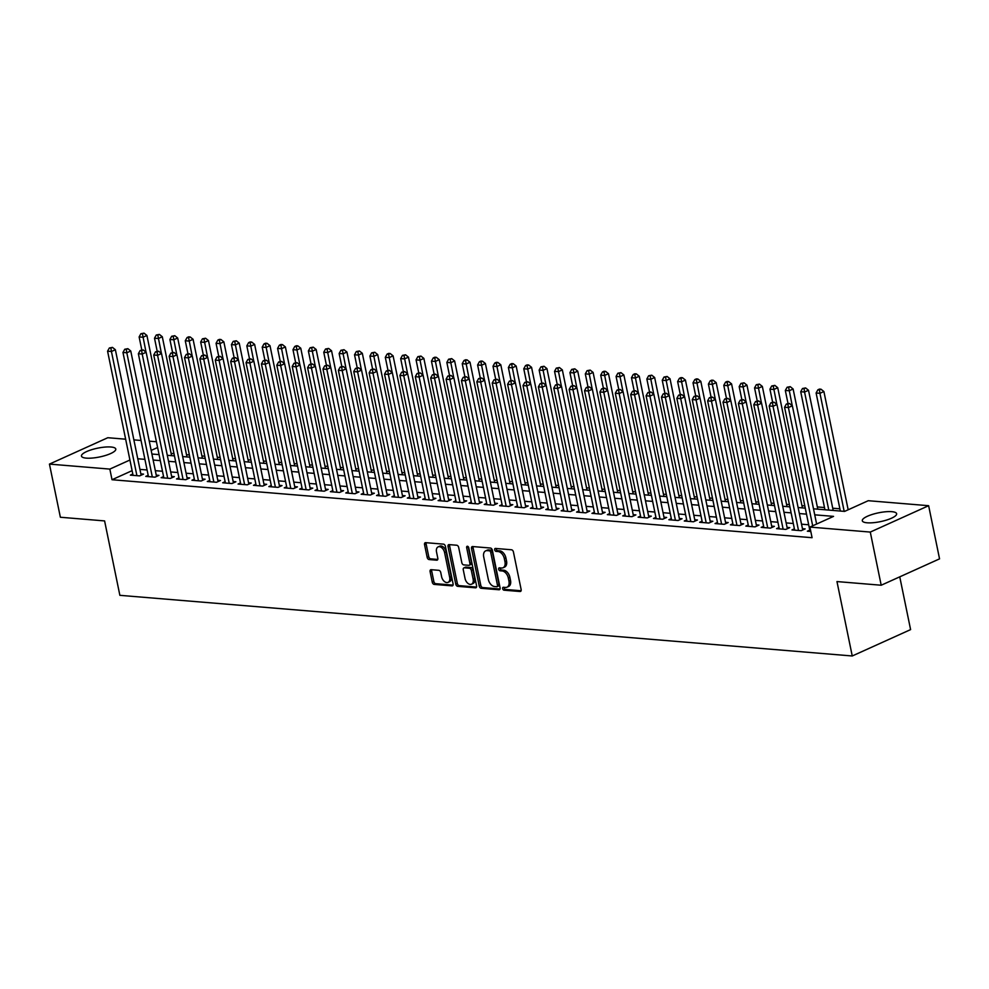 <?xml version="1.0" encoding="UTF-8"?>
<svg xmlns="http://www.w3.org/2000/svg" width="989" height="989" viewBox="0 0 989 989"><rect width="100%" height="100%" fill="white"/><g stroke="black" fill="none" stroke-linecap="round" stroke-linejoin="round"><path stroke-width="1.48" d="M502.659 588.628A1.545 0.989 -114.3 0 0 504.007 590.186L520.053 591.509A2.201 1.409 -114.3 0 0 520.535 591.434A2.201 1.409 -114.3 0 0 521.141 589.543L513.427 551.986A2.201 1.409 -114.3 0 0 511.486 549.773L495.44 548.438A1.545 0.989 -114.3 0 0 496.045 551.368L498.122 551.541A7.059 4.5 -114.3 0 1 504.328 558.612L504.971 561.74A7.059 4.5 -114.3 0 1 503.042 567.773A7.059 4.5 -114.3 0 1 501.51 568.02L499.433 567.847A1.545 0.989 -114.3 0 0 500.026 570.777L502.103 570.95A7.059 4.5 -114.3 0 1 508.309 578.021L508.952 581.149A7.059 4.5 -114.3 0 1 507.023 587.182A7.059 4.5 -114.3 0 1 505.49 587.429L503.413 587.256A1.545 0.989 -114.3 0 0 502.659 588.628M504.205 587.33A1.545 0.989 -114.3 0 0 505.589 589.469L521.104 590.754M496.231 548.512A1.545 0.989 -114.3 0 0 497.615 550.65L499.692 550.824L498.122 551.541M500.211 567.921A1.545 0.989 -114.3 0 0 501.608 570.06L503.685 570.233L502.103 570.95M110.929 447.003A17.518 4.5 168.4 0 1 115.787 449.043A17.518 4.5 168.4 0 1 105.526 455.459A17.518 4.5 168.4 0 1 86.327 458.13A17.518 4.5 168.4 0 1 81.469 456.09A17.518 4.5 168.4 0 1 91.73 449.674A17.518 4.5 168.4 0 1 110.929 447.003M891.769 511.672A17.518 4.5 168.4 0 1 896.627 513.711A17.518 4.5 168.4 0 1 886.354 520.127A17.518 4.5 168.4 0 1 867.155 522.798A17.518 4.5 168.4 0 1 862.297 520.758A17.518 4.5 168.4 0 1 872.57 514.342A17.518 4.5 168.4 0 1 891.769 511.672M431.179 569.689A2.201 1.409 -114.3 0 0 430.697 569.763A2.201 1.409 -114.3 0 0 430.104 571.654L432.267 582.187A2.201 1.409 -114.3 0 0 434.196 584.4L452.022 585.871A2.201 1.409 -114.3 0 0 452.505 585.797A2.201 1.409 -114.3 0 0 453.098 583.918L445.396 546.348A2.201 1.409 -114.3 0 0 443.455 544.135L425.629 542.664A2.201 1.409 -114.3 0 0 425.159 542.738A2.201 1.409 -114.3 0 0 424.553 544.618L427.161 557.351A2.201 1.409 -114.3 0 0 429.102 559.564L436.73 560.194A2.201 1.409 -114.3 0 0 437.212 560.12A2.201 1.409 -114.3 0 0 437.806 558.241L436.52 551.924A5.897 3.758 -114.3 0 1 438.127 546.88A5.897 3.758 -114.3 0 1 444.593 552.591L449.674 577.316A5.897 3.758 -114.3 0 1 448.066 582.36A5.897 3.758 -114.3 0 1 441.589 576.649L440.748 572.532A2.201 1.409 -114.3 0 0 438.807 570.319L431.179 569.689M813.502 508.816L844.594 511.4L868.255 500.706L928.634 505.7L939.55 558.859L881.199 585.228L836.966 581.569L852.246 655.979L119.867 595.329L104.599 520.919L60.366 517.247L49.45 464.101L107.801 437.719L125.652 439.203M881.199 585.228L870.283 532.07L809.904 527.075L833.554 516.382L814.738 514.824M132.106 470.653L112.017 479.727L812.08 537.707L809.904 527.075M112.017 479.727L109.841 469.095L49.45 464.101M479.232 586.081A2.201 1.409 -114.3 0 0 481.173 588.294L498.988 589.765A2.201 1.409 -114.3 0 0 499.47 589.691A2.201 1.409 -114.3 0 0 500.075 587.8L492.361 550.243A2.201 1.409 -114.3 0 0 490.42 548.03L472.606 546.546A2.201 1.409 -114.3 0 0 472.124 546.633A2.201 1.409 -114.3 0 0 471.518 548.512L479.232 586.081L480.802 585.364A2.201 1.409 -114.3 0 0 482.743 587.577L500.038 589.011M475.511 587.825L457.684 586.341A2.201 1.409 -114.3 0 1 455.744 584.128L448.029 546.571A2.201 1.409 -114.3 0 1 448.635 544.679A2.201 1.409 -114.3 0 1 449.117 544.605L456.745 545.236A2.201 1.409 -114.3 0 1 458.686 547.449L461.814 562.679A2.201 1.409 -114.3 0 0 463.742 564.892L468.811 565.312A2.201 1.409 -114.3 0 0 469.293 565.238A2.201 1.409 -114.3 0 0 469.886 563.359L466.635 547.498A1.545 0.989 -114.3 0 1 468.749 547.671L476.587 585.859A2.201 1.409 -114.3 0 1 475.981 587.738A2.201 1.409 -114.3 0 1 475.511 587.825L476.364 587.429M809.781 530.104L807.358 531.204L810.807 531.489M794.39 528.831L791.979 529.931L801.201 530.685L805.145 528.905L802.45 528.682M779.011 527.557L776.588 528.645L785.822 529.412L789.766 527.632L787.071 527.409M763.619 526.284L761.196 527.372L770.431 528.138L774.375 526.358L771.68 526.136M748.24 525.011L745.817 526.099L755.052 526.865L758.996 525.085L756.301 524.862M732.849 523.737L730.426 524.825L739.661 525.592L743.604 523.811L740.909 523.589M717.47 522.464L715.047 523.552L724.269 524.318L728.213 522.538L725.53 522.316M702.079 521.191L699.656 522.279L708.89 523.045L712.834 521.265L710.139 521.042M686.7 519.917L684.277 521.005L693.499 521.772L697.443 519.991L694.748 519.769M671.308 518.632L668.885 519.732L678.12 520.498L682.064 518.718L679.369 518.496M655.917 517.358L653.494 518.459L662.729 519.225L666.673 517.445L663.978 517.222M640.538 516.085L638.115 517.185L647.35 517.952L651.294 516.171L648.599 515.949M625.147 514.812L622.724 515.912L631.959 516.678L635.902 514.886L633.207 514.663M609.768 513.538L607.345 514.639L616.58 515.405L620.511 513.612L617.828 513.39M594.377 512.265L591.954 513.365L601.188 514.119L605.132 512.339L602.437 512.117M578.998 510.992L576.575 512.092L585.797 512.846L589.741 511.066L587.058 510.843M563.606 509.718L561.183 510.806L570.418 511.573L574.362 509.792L571.667 509.57M548.215 508.445L545.804 509.533L555.027 510.299L558.97 508.519L556.275 508.297M532.836 507.172L530.413 508.259L539.648 509.026L543.591 507.246L540.896 507.023M517.445 505.898L515.022 506.986L524.257 507.753L528.2 505.972L525.505 505.75M502.066 504.625L499.643 505.713L508.878 506.479L512.821 504.699L510.126 504.477M486.675 503.352L484.251 504.439L493.486 505.206L497.43 503.426L494.735 503.203M471.296 502.066L468.873 503.166L478.095 503.933L482.039 502.152L479.356 501.93M455.904 500.793L453.481 501.893L462.716 502.659L466.66 500.879L463.965 500.657M440.525 499.519L438.102 500.619L447.325 501.386L451.268 499.606L448.573 499.383M425.134 498.246L422.711 499.346L431.946 500.113L435.889 498.332L433.194 498.097M409.743 496.973L407.32 498.073L416.554 498.839L420.498 497.047L417.803 496.824M394.364 495.699L391.941 496.799L401.175 497.566L405.119 495.773L402.424 495.551M378.972 494.426L376.549 495.526L385.784 496.28L389.728 494.5L387.033 494.277M363.593 493.152L361.17 494.253L370.405 495.007L374.337 493.227L371.654 493.004M348.202 491.879L345.779 492.967L355.014 493.734L358.958 491.953L356.263 491.731M332.823 490.606L330.4 491.694L339.623 492.46L343.566 490.68L340.884 490.457M317.432 489.332L315.009 490.42L324.244 491.187L328.187 489.407L325.492 489.184M302.041 488.059L299.63 489.147L308.852 489.914L312.796 488.133L310.101 487.911M286.662 486.786L284.239 487.874L293.473 488.64L297.417 486.86L294.722 486.637M271.27 485.512L268.847 486.6L278.082 487.367L282.026 485.587L279.331 485.364M255.891 484.227L253.468 485.327L262.703 486.094L266.647 484.313L263.952 484.091M240.5 482.953L238.077 484.054L247.312 484.82L251.255 483.04L248.56 482.817M225.121 481.68L222.698 482.78L231.921 483.547L235.864 481.767L233.181 481.544M209.73 480.407L207.307 481.507L216.542 482.273L220.485 480.493L217.79 480.258M194.351 479.133L191.928 480.234L201.15 481L205.094 479.208L202.399 478.985M178.96 477.86L176.537 478.96L185.771 479.714L189.715 477.934L187.02 477.712M163.568 476.587L161.145 477.687L170.38 478.441L174.324 476.661L171.629 476.438M148.189 475.313L145.766 476.401L155.001 477.168L158.945 475.388L156.25 475.165M808.681 524.776L801.535 524.182M793.302 523.502L786.144 522.909M777.91 522.229L770.752 521.636M762.531 520.956L755.373 520.362M747.14 519.682L739.982 519.089M731.761 518.397L724.603 517.816M716.37 517.123L709.212 516.53M700.991 515.85L693.833 515.257M685.6 514.577L678.442 513.983M670.208 513.303L663.063 512.71M654.829 512.03L647.671 511.437M639.438 510.757L632.28 510.163M624.059 509.483L616.901 508.89M608.668 508.21L601.51 507.617M593.289 506.937L586.131 506.343M577.897 505.663L570.74 505.07M562.506 504.39L555.361 503.797M547.127 503.117L539.969 502.523M531.736 501.843L524.578 501.25M516.357 500.558L509.199 499.977M500.966 499.284L493.808 498.691M485.587 498.011L478.429 497.418M470.195 496.738L463.037 496.144M454.816 495.464L447.658 494.871M439.425 494.191L432.267 493.598M424.034 492.918L416.888 492.324M408.655 491.644L401.497 491.051M393.263 490.371L386.106 489.778M377.885 489.098L370.727 488.504M362.493 487.824L355.335 487.231M347.114 486.551L339.956 485.958M331.723 485.278L324.565 484.684M316.332 484.004L309.186 483.411M300.953 482.719L293.795 482.125M285.561 481.445L278.404 480.852M270.182 480.172L263.025 479.578M254.791 478.899L247.633 478.305M239.412 477.625L232.254 477.032M224.021 476.352L216.863 475.758M208.642 475.079L201.484 474.485M193.251 473.805L186.093 473.212M177.859 472.532L170.714 471.938M162.48 471.259L155.322 470.665M147.089 469.985L139.931 469.392M132.798 474.04L130.375 475.128L139.61 475.894L143.553 474.114L140.858 473.892M839.871 508.803L832.713 508.21M824.492 507.53L817.334 506.937M804.811 505.898L801.943 505.663M789.432 504.625L786.564 504.39M774.041 503.352L771.173 503.117M758.65 502.078L755.794 501.843M743.271 500.805L740.402 500.57M727.879 499.532L725.024 499.297M712.5 498.258L709.632 498.011M697.109 496.985L694.241 496.738M681.73 495.712L678.862 495.464M666.339 494.426L663.471 494.191M650.947 493.152L648.092 492.918M635.568 491.879L632.7 491.644M620.177 490.606L617.321 490.371M604.798 489.332L601.93 489.098M589.407 488.059L586.539 487.824M574.028 486.786L571.16 486.551M558.637 485.512L555.769 485.278M543.258 484.239L540.39 484.004M527.866 482.966L524.998 482.731M512.475 481.692L509.619 481.458M497.096 480.419L494.228 480.172M481.705 479.146L478.849 478.899M466.326 477.872L463.458 477.625M450.935 476.587L448.066 476.352M435.556 475.313L432.688 475.079M420.164 474.04L417.296 473.805M404.773 472.767L401.917 472.532M389.394 471.493L386.526 471.259M374.003 470.22L371.147 469.985M358.624 468.947L355.756 468.712M343.232 467.673L340.364 467.438M327.853 466.4L324.985 466.165M312.462 465.127L309.594 464.892M297.083 463.853L294.215 463.618M281.692 462.58L278.824 462.333M266.301 461.307L263.445 461.059M250.922 460.021L248.054 459.786M235.53 458.748L232.675 458.513M220.151 457.474L217.283 457.239M204.76 456.201L201.892 455.966M189.381 454.928L186.513 454.693M173.99 453.654L171.122 453.419M852.246 655.979L910.597 629.61L899.755 576.847M928.634 505.7L870.283 532.07M133.886 439.882L141.031 440.476M149.265 441.156L156.423 441.749M151.91 454.025L159.068 454.619M167.289 455.299L174.447 455.892M182.681 456.572L189.839 457.165M198.06 457.845L205.218 458.439M213.451 459.119L220.609 459.712M228.842 460.392L235.988 460.985M244.221 461.678L251.379 462.271M259.613 462.951L266.77 463.544M274.991 464.224L282.149 464.818M290.383 465.498L297.541 466.091M305.762 466.771L312.92 467.364M321.153 468.044L328.311 468.638M336.532 469.318L343.69 469.911M351.923 470.591L359.081 471.184M367.315 471.864L374.472 472.458M382.694 473.138L389.851 473.731M398.085 474.411L405.243 475.004M413.464 475.684L420.622 476.278M428.855 476.958L436.013 477.551M444.234 478.243L451.392 478.824M459.625 479.517L466.783 480.11M475.017 480.79L482.162 481.383M490.396 482.063L497.554 482.657M505.787 483.337L512.945 483.93M521.166 484.61L528.324 485.203M536.557 485.883L543.715 486.477M551.936 487.157L559.094 487.75M567.327 488.43L574.485 489.023M582.706 489.703L589.864 490.297M598.098 490.977L605.256 491.57M613.489 492.25L620.647 492.843M628.868 493.523L636.026 494.117M644.259 494.797L651.417 495.39M659.638 496.082L666.796 496.663M675.03 497.356L682.187 497.949M690.409 498.629L697.566 499.222M705.8 499.902L712.958 500.496M721.191 501.176L728.337 501.769M736.57 502.449L743.728 503.042M751.961 503.722L759.119 504.316M767.34 504.996L774.498 505.589M782.732 506.269L789.89 506.863M798.111 507.542L805.269 508.136M157.61 447.51L151.169 450.415M129.918 460.021L109.841 469.095M806.505 514.144L799.347 513.551M791.113 512.871L783.968 512.277M775.735 511.597L768.577 511.004M760.343 510.324L753.185 509.731M744.964 509.051L737.806 508.457M729.573 507.777L722.415 507.184M714.194 506.492L707.036 505.911M698.803 505.218L691.645 504.625M683.411 503.945L676.266 503.352M668.032 502.672L660.875 502.078M652.641 501.398L645.483 500.805M637.262 500.125L630.104 499.532M621.871 498.852L614.713 498.258M606.492 497.578L599.334 496.985M591.101 496.305L583.943 495.712M575.722 495.032L568.564 494.438M560.33 493.758L553.172 493.165M544.939 492.485L537.793 491.892M529.56 491.212L522.402 490.618M514.169 489.938L507.011 489.345M498.79 488.653L491.632 488.072M483.398 487.379L476.241 486.786M468.02 486.106L460.862 485.512M452.628 484.833L445.47 484.239M437.237 483.559L430.091 482.966M421.858 482.286L414.7 481.692M406.467 481.013L399.309 480.419M391.088 479.739L383.93 479.146M375.696 478.466L368.538 477.872M360.317 477.193L353.16 476.599M344.926 475.919L337.768 475.326M329.547 474.646L322.389 474.052M314.156 473.372L306.998 472.779M298.765 472.099L291.619 471.506M283.386 470.813L276.228 470.22M267.994 469.54L260.836 468.947M252.615 468.267L245.457 467.673M237.224 466.993L230.066 466.4M221.845 465.72L214.687 465.127M206.454 464.447L199.296 463.853M191.062 463.173L183.917 462.58M175.683 461.9L168.526 461.307M160.292 460.627L153.134 460.033M144.913 459.353L137.755 458.76M507.023 587.182L508.606 586.465A7.059 4.5 -114.3 0 0 510.522 580.444L508.952 581.149M503.685 570.233A7.059 4.5 -114.3 0 1 509.879 577.316L510.522 580.444M503.042 567.773L504.613 567.056A7.059 4.5 -114.3 0 0 506.541 561.035L504.971 561.74M499.692 550.824A7.059 4.5 -114.3 0 1 505.898 557.907L506.541 561.035M473.138 546.596A2.201 1.409 -114.3 0 0 473.101 547.795L480.802 585.364M496.725 586.712A1.545 0.989 -114.3 0 0 497.492 585.327L490.717 552.357A1.545 0.989 -114.3 0 0 489.357 550.811L487.169 550.626A7.059 4.5 -114.3 0 0 485.636 550.873A7.059 4.5 -114.3 0 0 483.708 556.906L488.331 579.443A7.059 4.5 -114.3 0 0 494.537 586.526L496.725 586.712M498.308 585.995A1.545 0.989 -114.3 0 0 499.062 584.623L497.492 585.327M485.636 550.873L487.218 550.168A7.059 4.5 -114.3 0 1 488.751 549.921L490.94 550.094A1.545 0.989 -114.3 0 1 492.299 551.652L499.062 584.623M476.55 587.07L459.267 585.636L457.684 586.341M449.649 544.655A2.201 1.409 -114.3 0 0 449.612 545.854L457.326 583.423A2.201 1.409 -114.3 0 0 459.267 585.636M470.381 564.608A2.201 1.409 -114.3 0 0 470.863 564.521A2.201 1.409 -114.3 0 0 471.469 562.642L468.205 546.781L466.635 547.498M465.053 578.491A5.897 3.758 -114.3 0 0 471.518 584.202A5.897 3.758 -114.3 0 0 473.138 579.158L471.345 570.455A2.201 1.409 -114.3 0 0 469.404 568.242L464.348 567.822A2.201 1.409 -114.3 0 0 463.866 567.896A2.201 1.409 -114.3 0 0 463.26 569.775L465.053 578.491M471.518 584.202L473.101 583.485A5.897 3.758 -114.3 0 0 474.708 578.454L473.138 579.158M463.866 567.896L465.448 567.179A2.201 1.409 -114.3 0 1 465.93 567.105L470.987 567.525A2.201 1.409 -114.3 0 1 472.927 569.738L474.708 578.454M448.066 582.36L449.636 581.643A5.897 3.758 -114.3 0 0 451.244 576.612L449.674 577.316M438.127 546.88L439.709 546.175A5.897 3.758 -114.3 0 1 446.175 551.874L451.244 576.612M426.16 542.701A2.201 1.409 -114.3 0 0 426.123 543.913L428.744 556.646A2.201 1.409 -114.3 0 0 430.685 558.847L437.768 559.44M431.711 569.726A2.201 1.409 -114.3 0 0 431.674 570.937L433.837 581.47A2.201 1.409 -114.3 0 0 435.778 583.683L453.061 585.117M848.166 509.78L823.899 391.533L819.955 393.313L816.11 393.004L840.341 511.041M844.186 511.362L819.955 393.313L819.411 389.926L820.994 389.209L819.448 389.085L817.878 389.802L819.411 389.926M816.11 393.004L817.878 389.802M820.994 389.209L823.899 391.533M816.63 524.034L792.35 405.787L788.406 407.567L812.686 525.814M787.874 404.18L789.445 403.463L786.329 404.056L787.874 404.18L788.406 407.567L784.561 407.258L810.053 531.427M792.35 405.787L789.445 403.463M786.329 404.056L784.561 407.258M833.183 510.448L808.508 390.259L804.564 392.04L800.719 391.731L824.95 509.768M828.794 510.089L804.564 392.04L804.032 388.652L805.602 387.935L802.487 388.516L804.032 388.652M800.719 391.731L802.487 388.516M805.602 387.935L808.508 390.259M817.792 509.174L793.116 388.986L789.185 390.766L785.328 390.457L787.973 403.339M792.251 405.7L788.641 387.379L790.223 386.662L787.108 387.243L788.641 387.379M785.328 390.457L787.108 387.243M790.223 386.662L793.116 388.986M802.4 507.901L777.737 387.713L773.794 389.493L769.949 389.172L772.594 402.066M776.86 404.427L773.25 386.106L774.832 385.389L771.717 385.97L773.25 386.106M769.949 389.172L771.717 385.97M774.832 385.389L777.737 387.713M787.021 506.628L762.346 386.439L758.402 388.22L754.558 387.898L757.203 400.792M761.468 403.153L757.871 384.832L759.441 384.115L756.325 384.696L757.871 384.832M754.558 387.898L756.325 384.696M759.441 384.115L762.346 386.439M802.722 530.005L776.971 404.513L773.027 406.294L798.506 530.463M772.483 402.906L774.066 402.189L770.95 402.783L772.483 402.906L773.027 406.294L769.182 405.984L794.661 530.153M776.971 404.513L774.066 402.189M770.95 402.783L769.182 405.984M787.343 528.732L761.579 403.24L757.636 405.02L783.127 529.189M757.104 401.633L758.674 400.916L755.559 401.497L757.104 401.633L757.636 405.02L753.791 404.711L779.283 528.88M761.579 403.24L758.674 400.916M755.559 401.497L753.791 404.711M771.952 527.458L746.201 401.967L742.257 403.747L767.736 527.916M741.713 400.36L743.295 399.643L740.18 400.224L741.713 400.36L742.257 403.747L738.4 403.425L763.891 527.594M746.201 401.967L743.295 399.643M740.18 400.224L738.4 403.425M756.573 526.185L730.809 400.693L726.866 402.474L752.357 526.643M726.322 399.086L727.904 398.369L724.789 398.95L726.322 399.086L726.866 402.474L723.021 402.152L748.512 526.321M730.809 400.693L727.904 398.369M724.789 398.95L723.021 402.152M771.63 505.354L746.967 385.166L743.023 386.946L739.179 386.625L741.824 399.519M746.089 401.88L742.479 383.559L744.062 382.842L740.946 383.423L742.479 383.559M739.179 386.625L740.946 383.423M744.062 382.842L746.967 385.166M741.181 524.912L715.418 399.42L711.474 401.2L736.966 525.369M710.943 397.813L712.513 397.096L709.397 397.677L710.943 397.813L711.474 401.2L707.63 400.879L733.121 525.048M715.418 399.42L712.513 397.096M709.397 397.677L707.63 400.879M756.251 504.081L731.576 383.893L727.632 385.673L723.787 385.351L726.433 398.246M730.698 400.607L727.1 382.273L728.67 381.569L727.138 381.433L725.555 382.15L727.1 382.273M723.787 385.351L725.555 382.15M728.67 381.569L731.576 383.893M725.79 523.626L700.039 398.147L696.095 399.927L721.587 524.096M695.551 396.527L697.134 395.823L694.018 396.404L695.551 396.527L696.095 399.927L692.251 399.605L717.742 523.774M700.039 398.147L697.134 395.823M694.018 396.404L692.251 399.605M740.86 502.808L716.197 382.619L712.253 384.4L708.408 384.078L711.054 396.972M715.319 399.333L711.709 381L713.292 380.295L711.746 380.159L710.176 380.876L711.709 381M708.408 384.078L710.176 380.876M713.292 380.295L716.197 382.619M710.411 522.353L684.648 396.873L680.704 398.654L706.195 522.822M680.172 395.254L681.742 394.549L678.627 395.13L680.172 395.254L680.704 398.654L676.859 398.332L702.351 522.501M684.648 396.873L681.742 394.549M678.627 395.13L676.859 398.332M725.481 501.534L700.805 381.346L696.862 383.126L693.017 382.805L695.663 395.699M699.928 398.06L696.33 379.727L697.9 379.022L696.367 378.886L694.785 379.603L696.33 379.727M693.017 382.805L694.785 379.603M697.9 379.022L700.805 381.346M695.02 521.079L669.269 395.6L665.325 397.38L690.817 521.549M664.781 393.981L666.363 393.276L663.248 393.857L664.781 393.981L665.325 397.38L661.48 397.059L686.959 521.228M669.269 395.6L666.363 393.276M663.248 393.857L661.48 397.059M710.09 500.261L685.426 380.073L681.483 381.853L677.626 381.531L680.284 394.426M684.549 396.787L680.939 378.453L682.521 377.749L680.976 377.613L679.406 378.33L680.939 378.453M677.626 381.531L679.406 378.33M682.521 377.749L685.426 380.073M679.641 519.806L653.877 394.327L649.934 396.107L675.425 520.276M649.402 392.707L650.972 392.003L647.857 392.584L649.402 392.707L649.934 396.107L646.089 395.785L671.58 519.954M653.877 394.327L650.972 392.003M647.857 392.584L646.089 395.785M694.711 498.975L670.035 378.799L666.091 380.58L662.247 380.258L664.892 393.152M669.157 395.513L665.548 377.18L667.13 376.463L664.015 377.056L665.548 377.18M662.247 380.258L664.015 377.056M667.13 376.463L670.035 378.799M664.249 518.533L638.498 393.053L634.555 394.834L660.034 519.002M634.011 391.434L635.593 390.729L632.478 391.31L634.011 391.434L634.555 394.834L630.71 394.512L656.189 518.681M638.498 393.053L635.593 390.729M632.478 391.31L630.71 394.512M679.319 497.702L654.644 377.514L650.7 379.306L646.855 378.985L649.501 391.879M653.766 394.24L650.169 375.907L651.739 375.19L648.623 375.783L650.169 375.907M646.855 378.985L648.623 375.783M651.739 375.19L654.644 377.514M648.871 517.259L623.107 391.78L619.163 393.56L644.655 517.729M618.632 390.161L620.202 389.443L617.087 390.037L618.632 390.161L619.163 393.56L615.319 393.239L640.81 517.408M623.107 391.78L620.202 389.443M617.087 390.037L615.319 393.239M663.928 496.429L639.265 376.24L635.321 378.033L631.477 377.711L634.122 390.606M638.387 392.967L634.777 374.633L636.36 373.916L634.814 373.793L633.244 374.51L634.777 374.633M631.477 377.711L633.244 374.51M636.36 373.916L639.265 376.24M633.479 515.986L607.716 390.494L603.784 392.287L629.264 516.456M603.241 388.887L604.823 388.17L601.708 388.764L603.241 388.887L603.784 392.287L599.927 391.965L625.419 516.134M607.716 390.494L604.823 388.17M601.708 388.764L599.927 391.965M618.1 514.713L592.337 389.221L588.393 391.014L613.885 515.17M587.849 387.614L589.432 386.897L586.316 387.49L587.849 387.614L588.393 391.014L584.548 390.692L610.04 514.861M592.337 389.221L589.432 386.897M586.316 387.49L584.548 390.692M602.709 513.439L576.946 387.948L573.002 389.728L598.493 513.897M572.47 386.34L574.04 385.623L570.925 386.217L572.47 386.34L573.002 389.728L569.157 389.419L594.649 513.588M576.946 387.948L574.04 385.623M570.925 386.217L569.157 389.419M648.549 495.155L623.874 374.967L619.93 376.747L616.085 376.438L618.731 389.332M622.996 391.693L619.398 373.36L620.968 372.643L617.853 373.236L619.398 373.36M616.085 376.438L617.853 373.236M620.968 372.643L623.874 374.967M633.158 493.882L608.495 373.694L604.551 375.474L600.706 375.165L603.352 388.059M607.617 390.408L604.007 372.087L605.589 371.37L604.044 371.246L602.474 371.963L604.007 372.087M600.706 375.165L602.474 371.963M605.589 371.37L608.495 373.694M617.779 492.609L593.103 372.42L589.16 374.201L585.315 373.891L587.961 386.773M592.226 389.134L588.628 370.813L590.198 370.096L587.083 370.677L588.628 370.813M585.315 373.891L587.083 370.677M590.198 370.096L593.103 372.42M587.318 512.166L561.567 386.674L557.623 388.454L583.114 512.623M557.079 385.067L558.661 384.35L555.546 384.944L557.079 385.067L557.623 388.454L553.778 388.145L579.257 512.314M561.567 386.674L558.661 384.35M555.546 384.944L553.778 388.145M602.388 491.335L577.724 371.147L573.781 372.927L569.936 372.606L572.582 385.5M576.847 387.861L573.237 369.54L574.819 368.823L571.704 369.404L573.237 369.54M569.936 372.606L571.704 369.404M574.819 368.823L577.724 371.147M571.939 510.893L546.175 385.401L542.232 387.181L567.723 511.35M541.7 383.794L543.27 383.077L540.155 383.658L541.7 383.794L542.232 387.181L538.387 386.872L563.878 511.041M546.175 385.401L543.27 383.077M540.155 383.658L538.387 386.872M587.009 490.062L562.333 369.874L558.389 371.654L554.545 371.332L557.19 384.227M561.455 386.588L557.858 368.267L559.428 367.549L556.312 368.131L557.858 368.267M554.545 371.332L556.312 368.131M559.428 367.549L562.333 369.874M556.547 509.619L530.796 384.128L526.853 385.908L552.332 510.077M526.309 382.52L527.891 381.803L524.776 382.384L526.309 382.52L526.853 385.908L523.008 385.586L548.487 509.755M530.796 384.128L527.891 381.803M524.776 382.384L523.008 385.586M571.617 488.789L546.942 368.6L543.01 370.381L539.153 370.059L541.799 382.953M546.076 385.314L542.466 366.993L544.049 366.276L540.934 366.857L542.466 366.993M539.153 370.059L540.934 366.857M544.049 366.276L546.942 368.6M541.168 508.346L515.405 382.854L511.461 384.634L536.953 508.803M510.93 381.247L512.5 380.53L509.384 381.111L510.93 381.247L511.461 384.634L507.617 384.313L533.108 508.482M515.405 382.854L512.5 380.53M509.384 381.111L507.617 384.313M556.226 487.515L531.563 367.327L527.619 369.107L523.774 368.786L526.42 381.68M530.685 384.041L527.075 365.707L528.658 365.003L527.125 364.879L525.542 365.584L527.075 365.707M523.774 368.786L525.542 365.584M528.658 365.003L531.563 367.327M525.777 507.073L500.026 381.581L496.082 383.361L521.562 507.53M495.538 379.974L497.121 379.257L494.006 379.838L495.538 379.974L496.082 383.361L492.225 383.04L517.717 507.209M500.026 381.581L497.121 379.257M494.006 379.838L492.225 383.04M540.847 486.242L516.171 366.054L512.228 367.834L508.383 367.512L511.029 380.406M515.294 382.768L511.696 364.434L513.266 363.729L511.733 363.593L510.151 364.311L511.696 364.434M508.383 367.512L510.151 364.311M513.266 363.729L516.171 366.054M510.398 505.787L484.635 380.308L480.691 382.088L506.183 506.257M480.147 378.688L481.73 377.983L478.614 378.564L480.147 378.688L480.691 382.088L476.846 381.766L502.338 505.935M484.635 380.308L481.73 377.983M478.614 378.564L476.846 381.766M525.456 484.969L500.793 364.78L496.849 366.56L493.004 366.239L495.65 379.133M499.915 381.494L496.305 363.161L497.887 362.456L496.342 362.32L494.772 363.037L496.305 363.161M493.004 366.239L494.772 363.037M497.887 362.456L500.793 364.78M495.007 504.514L469.243 379.034L465.3 380.814L490.791 504.983M464.768 377.415L466.338 376.71L463.223 377.291L464.768 377.415L465.3 380.814L461.455 380.493L486.947 504.662M469.243 379.034L466.338 376.71M463.223 377.291L461.455 380.493M510.077 483.695L485.401 363.507L481.458 365.287L477.613 364.966L480.258 377.86M484.523 380.221L480.926 361.887L482.496 361.183L480.963 361.047L479.381 361.764L480.926 361.887M477.613 364.966L479.381 361.764M482.496 361.183L485.401 363.507M479.616 503.24L453.864 377.761L449.921 379.541L475.412 503.71M449.377 376.141L450.959 375.437L447.844 376.018L449.377 376.141L449.921 379.541L446.076 379.22L471.568 503.389M453.864 377.761L450.959 375.437M447.844 376.018L446.076 379.22M494.685 482.409L470.022 362.234L466.079 364.014L462.234 363.692L464.879 376.586M469.145 378.948L465.535 360.614L467.117 359.909L465.572 359.773L464.002 360.491L465.535 360.614M462.234 363.692L464.002 360.491M467.117 359.909L470.022 362.234M479.306 481.136L454.631 360.96L450.687 362.74L446.843 362.419L449.488 375.313M453.753 377.674L450.156 359.341L451.726 358.624L448.61 359.217L450.156 359.341M446.843 362.419L448.61 359.217M451.726 358.624L454.631 360.96M463.915 479.863L439.252 359.675L435.308 361.467L431.451 361.146L434.109 374.04M438.374 376.401L434.764 358.067L436.347 357.35L434.801 357.227L433.231 357.944L434.764 358.067M431.451 361.146L433.231 357.944M436.347 357.35L439.252 359.675M464.237 501.967L438.473 376.488L434.53 378.268L460.021 502.437M433.998 374.868L435.568 374.163L432.453 374.744L433.998 374.868L434.53 378.268L430.685 377.946L456.176 502.115M438.473 376.488L435.568 374.163M432.453 374.744L430.685 377.946M448.845 500.694L423.094 375.214L419.151 376.994L444.642 501.163M418.607 373.595L420.189 372.89L417.074 373.471L418.607 373.595L419.151 376.994L415.306 376.673L440.785 500.842M423.094 375.214L420.189 372.89M417.074 373.471L415.306 376.673M433.466 499.42L407.703 373.941L403.759 375.721L429.251 499.89M403.228 372.321L404.798 371.604L401.682 372.198L403.228 372.321L403.759 375.721L399.915 375.4L425.406 499.569M407.703 373.941L404.798 371.604M401.682 372.198L399.915 375.4M448.536 478.589L423.861 358.401L419.917 360.194L416.072 359.872L418.718 372.766M422.983 375.128L419.373 356.794L420.955 356.077L417.84 356.67L419.373 356.794M416.072 359.872L417.84 356.67M420.955 356.077L423.861 358.401M418.075 498.147L392.324 372.655L388.38 374.448L413.859 498.617M387.836 371.048L389.419 370.331L386.303 370.924L387.836 371.048L388.38 374.448L384.536 374.126L410.015 498.295M392.324 372.655L389.419 370.331M386.303 370.924L384.536 374.126M433.145 477.316L408.469 357.128L404.526 358.908L400.681 358.599L403.327 371.493M407.592 373.854L403.994 355.521L405.564 354.804L402.449 355.397L403.994 355.521M400.681 358.599L402.449 355.397M405.564 354.804L408.469 357.128M402.696 496.874L376.933 371.382L372.989 373.162L398.48 497.331M372.457 369.775L374.027 369.058L370.912 369.651L372.457 369.775L372.989 373.162L369.144 372.853L394.636 497.022M376.933 371.382L374.027 369.058M370.912 369.651L369.144 372.853M417.754 476.043L393.09 355.855L389.147 357.635L385.302 357.326L387.948 370.22M392.213 372.569L388.603 354.247L390.185 353.53L388.64 353.407L387.07 354.124L388.603 354.247M385.302 357.326L387.07 354.124M390.185 353.53L393.09 355.855M387.305 495.6L361.541 370.109L357.61 371.889L383.089 496.058M357.066 368.501L358.648 367.784L355.533 368.378L357.066 368.501L357.61 371.889L353.753 371.58L379.244 495.749M361.541 370.109L358.648 367.784M355.533 368.378L353.753 371.58M402.375 474.769L377.699 354.581L373.755 356.361L369.911 356.052L372.556 368.934M376.821 371.295L373.224 352.974L374.794 352.257L371.679 352.838L373.224 352.974M369.911 356.052L371.679 352.838M374.794 352.257L377.699 354.581M371.926 494.327L346.162 368.835L342.219 370.615L367.71 494.784M341.675 367.228L343.257 366.511L340.142 367.092L341.675 367.228L342.219 370.615L338.374 370.306L363.865 494.475M346.162 368.835L343.257 366.511M340.142 367.092L338.374 370.306M386.983 473.496L362.32 353.308L358.377 355.088L354.532 354.767L357.177 367.661M361.442 370.022L357.833 351.701L359.415 350.984L356.3 351.565L357.833 351.701M354.532 354.767L356.3 351.565M359.415 350.984L362.32 353.308M371.604 472.223L346.929 352.035L342.985 353.815L339.14 353.493L341.786 366.387M346.051 368.749L342.454 350.427L344.024 349.71L340.908 350.291L342.454 350.427M339.14 353.493L340.908 350.291M344.024 349.71L346.929 352.035M356.213 470.949L331.55 350.761L327.606 352.541L323.762 352.22L326.407 365.114M330.672 367.475L327.062 349.154L328.645 348.437L325.529 349.018L327.062 349.154M323.762 352.22L325.529 349.018M328.645 348.437L331.55 350.761M356.534 493.054L330.771 367.562L326.827 369.342L352.319 493.511M326.296 365.955L327.866 365.238L324.751 365.819L326.296 365.955L326.827 369.342L322.983 369.033L348.474 493.19M330.771 367.562L327.866 365.238M324.751 365.819L322.983 369.033M341.143 491.78L315.392 366.289L311.448 368.069L336.94 492.238M310.905 364.681L312.487 363.964L309.372 364.545L310.905 364.681L311.448 368.069L307.604 367.747L333.083 491.916M315.392 366.289L312.487 363.964M309.372 364.545L307.604 367.747M325.764 490.507L300.001 365.015L296.057 366.795L321.549 490.964M295.526 363.408L297.096 362.691L293.98 363.272L295.526 363.408L296.057 366.795L292.212 366.474L317.704 490.643M300.001 365.015L297.096 362.691M293.98 363.272L292.212 366.474M340.834 469.676L316.159 349.488L312.215 351.268L308.37 350.947L311.016 363.841M315.281 366.202L311.683 347.868L313.253 347.164L310.138 347.745L311.683 347.868M308.37 350.947L310.138 347.745M313.253 347.164L316.159 349.488M310.373 489.221L284.622 363.742L280.678 365.522L306.157 489.691M280.134 362.135L281.717 361.418L278.601 361.999L280.134 362.135L280.678 365.522L276.833 365.201L302.313 489.37M284.622 363.742L281.717 361.418M278.601 361.999L276.833 365.201M325.443 468.403L300.767 348.215L296.836 349.995L292.979 349.673L295.624 362.567M299.902 364.929L296.292 346.595L297.874 345.89L296.329 345.754L294.759 346.471L296.292 346.595M292.979 349.673L294.759 346.471M297.874 345.89L300.767 348.215M294.994 487.948L269.231 362.469L265.287 364.249L290.778 488.418M264.755 360.849L266.325 360.144L263.21 360.725L264.755 360.849L265.287 364.249L261.442 363.927L286.934 488.096M269.231 362.469L266.325 360.144M263.21 360.725L261.442 363.927M310.052 467.129L285.388 346.941L281.445 348.721L277.6 348.4L280.246 361.294M284.511 363.655L280.901 345.322L282.483 344.617L280.95 344.481L279.368 345.198L280.901 345.322M277.6 348.4L279.368 345.198M282.483 344.617L285.388 346.941M279.603 486.675L253.852 361.195L249.908 362.975L275.387 487.144M249.364 359.576L250.946 358.871L247.831 359.452L249.364 359.576L249.908 362.975L246.051 362.654L271.542 486.823M253.852 361.195L250.946 358.871M247.831 359.452L246.051 362.654M294.673 465.856L269.997 345.668L266.053 347.448L262.209 347.127L264.854 360.021M269.119 362.382L265.522 344.048L267.092 343.344L265.559 343.208L263.976 343.925L265.522 344.048M262.209 347.127L263.976 343.925M267.092 343.344L269.997 345.668M264.224 485.401L238.46 359.922L234.517 361.702L260.008 485.871M233.973 358.302L235.555 357.598L232.44 358.179L233.973 358.302L234.517 361.702L230.672 361.381L256.163 485.55M238.46 359.922L235.555 357.598M232.44 358.179L230.672 361.381M279.281 464.57L254.618 344.395L250.674 346.175L246.83 345.853L249.475 358.747M253.74 361.109L250.13 342.775L251.713 342.07L250.168 341.934L248.598 342.651L250.13 342.775M246.83 345.853L248.598 342.651M251.713 342.07L254.618 344.395M248.832 484.128L223.069 358.648L219.125 360.429L244.617 484.598M218.594 357.029L220.164 356.324L217.048 356.905L218.594 357.029L219.125 360.429L215.281 360.107L240.772 484.276M223.069 358.648L220.164 356.324M217.048 356.905L215.281 360.107M263.902 463.297L239.227 343.121L235.283 344.901L231.438 344.58L234.084 357.474M238.349 359.835L234.752 341.502L236.322 340.785L233.206 341.378L234.752 341.502M231.438 344.58L233.206 341.378M236.322 340.785L239.227 343.121M233.441 482.855L207.69 357.375L203.746 359.155L229.238 483.324M203.202 355.756L204.785 355.039L201.669 355.632L203.202 355.756L203.746 359.155L199.902 358.834L225.393 483.003M207.69 357.375L204.785 355.039M201.669 355.632L199.902 358.834M248.511 462.024L223.848 341.835L219.904 343.628L216.059 343.307L218.705 356.201M222.97 358.562L219.36 340.228L220.943 339.511L219.397 339.388L217.827 340.105L219.36 340.228M216.059 343.307L217.827 340.105M220.943 339.511L223.848 341.835M218.062 481.581L192.299 356.089L188.355 357.882L213.847 482.051M187.823 354.482L189.393 353.765L186.278 354.359L187.823 354.482L188.355 357.882L184.51 357.561L210.002 481.73M192.299 356.089L189.393 353.765M186.278 354.359L184.51 357.561M233.132 460.75L208.456 340.562L204.513 342.355L200.668 342.033L203.314 354.927M207.579 357.289L203.981 338.955L205.551 338.238L202.436 338.831L203.981 338.955M200.668 342.033L202.436 338.831M205.551 338.238L208.456 340.562M202.671 480.308L176.92 354.816L172.976 356.609L198.468 480.778M172.432 353.209L174.015 352.492L170.899 353.085L172.432 353.209L172.976 356.609L169.131 356.287L194.61 480.456M176.92 354.816L174.015 352.492M170.899 353.085L169.131 356.287M217.741 459.477L193.078 339.289L189.134 341.069L185.277 340.76L187.935 353.654M192.2 356.015L188.59 337.682L190.172 336.965L188.627 336.841L187.057 337.558L188.59 337.682M185.277 340.76L187.057 337.558M190.172 336.965L193.078 339.289M187.292 479.035L161.528 353.543L157.585 355.323L183.076 479.492M157.053 351.936L158.623 351.219L155.508 351.812L157.053 351.936L157.585 355.323L153.74 355.014L179.232 479.183M161.528 353.543L158.623 351.219M155.508 351.812L153.74 355.014M202.362 458.204L177.686 338.015L173.743 339.796L169.898 339.487L172.543 352.368M176.808 354.73L173.199 336.408L174.781 335.691L171.666 336.272L173.199 336.408M169.898 339.487L171.666 336.272M174.781 335.691L177.686 338.015M171.901 477.761L146.149 352.269L142.206 354.05L167.685 478.219M141.662 350.662L143.244 349.945L140.129 350.539L141.662 350.662L142.206 354.05L138.361 353.741L163.84 477.91M146.149 352.269L143.244 349.945M140.129 350.539L138.361 353.741M186.97 456.93L162.295 336.742L158.351 338.522L154.507 338.213L157.152 351.095M161.417 353.456L157.82 335.135L159.39 334.418L156.274 334.999L157.82 335.135M154.507 338.213L156.274 334.999M159.39 334.418L162.295 336.742M156.522 476.488L130.758 350.996L126.815 352.776L152.306 476.945M126.283 349.389L127.853 348.672L124.738 349.253L126.283 349.389L126.815 352.776L122.97 352.467L148.461 476.636M130.758 350.996L127.853 348.672M124.738 349.253L122.97 352.467M171.579 455.657L146.916 335.469L142.972 337.249L139.128 336.928L141.773 349.822M146.038 352.183L142.428 333.862L144.011 333.145L140.895 333.726L142.428 333.862M139.128 336.928L140.895 333.726M144.011 333.145L146.916 335.469M141.13 475.214L115.367 349.723L111.436 351.503L136.915 475.672M110.892 348.116L112.474 347.399L109.359 347.98L110.892 348.116L111.436 351.503L107.578 351.182L133.07 475.35M115.367 349.723L112.474 347.399M109.359 347.98L107.578 351.182M505.589 589.469L504.007 590.186M497.615 550.65L496.045 551.368M501.608 570.06L500.026 570.777M509.879 577.316L508.309 578.021M505.898 557.907L504.328 558.612M520.906 591.125L520.053 591.509M473.101 547.795L471.518 548.512M499.841 589.382L498.988 589.765M482.743 587.577L481.173 588.294M492.299 551.652L490.717 552.357M490.94 550.094L489.357 550.811M488.751 549.921L487.169 550.626M457.326 583.423L455.744 584.128M449.612 545.854L448.029 546.571M471.469 562.642L469.886 563.359M472.927 569.738L471.345 570.455M470.987 567.525L469.404 568.242M465.93 567.105L464.348 567.822M446.175 551.874L444.593 552.591M437.583 559.811L436.73 560.194M430.685 558.847L429.102 559.564M428.744 556.646L427.161 557.351M426.123 543.913L424.553 544.618M452.875 585.488L452.022 585.871M435.778 583.683L434.196 584.4M433.837 581.47L432.267 582.187M431.674 570.937L430.104 571.654M498.641 585.945L497.059 586.65M470.863 564.521L469.293 565.238"/></g></svg>

